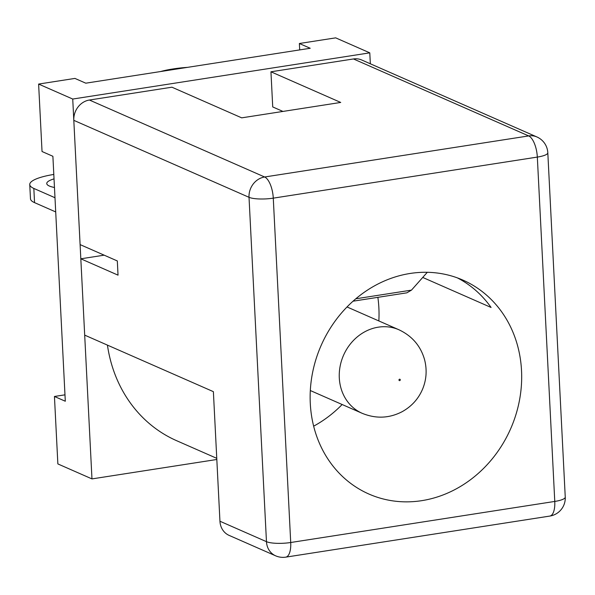 <?xml version="1.0" encoding="UTF-8"?>
<svg xmlns="http://www.w3.org/2000/svg" width="595" height="595" viewBox="0 0 595 595"><rect width="100%" height="100%" fill="white"/><g stroke="black" fill="none" stroke-linecap="round" stroke-linejoin="round"><path stroke-width="0.89" d="M422.733 277.441L491.083 307.466A116.836 103.508 113.7 0 0 457.399 277.887M73.81 120.346L80.102 244.605L117.319 260.945L118.033 275.15L80.823 258.803L84.691 335.126L213.382 391.659L219.949 521.235A18.259 16.177 -66.3 0 0 229.112 535.388L275.626 555.819A18.259 18.259 0 0 0 285.771 557.143A18.259 7.371 -98.8 0 0 290.717 542.506L273.276 198.15L537.33 157.08L554.771 501.436L290.717 542.506A18.259 4.165 177.1 0 1 266.463 541.673L249.022 197.309L73.81 120.346A18.259 16.177 113.7 0 1 89.414 100.027L171.925 87.197L241.704 117.847L340.719 102.444L270.948 71.794L353.46 58.957A18.259 16.177 113.7 0 1 361.708 59.998L536.913 136.962A18.259 16.177 113.7 0 0 528.672 135.92L353.46 58.957M107.435 345.122A140.569 124.534 113.7 0 0 176.685 440.724L216.758 458.329M80.823 258.803L104.162 255.173M282.945 111.429L272.726 106.936L270.948 71.794M377.87 297.336A116.836 103.508 -66.3 0 1 378.851 320.943M342.147 404.518A116.836 103.508 -66.3 0 1 313.647 426.176M310.293 403.499A116.836 103.508 -66.3 0 1 462.903 280.096A116.836 103.508 -66.3 0 1 501.942 312.234A116.836 103.508 -66.3 0 1 496.468 453.375A116.836 103.508 -66.3 0 1 368.922 494.043A116.836 103.508 -66.3 0 1 310.293 403.499M64.974 394.835L54.443 396.471L65.301 401.238L52.888 156.284L42.037 151.517L38.616 84.066L74.925 78.414L85.777 83.181L310.218 48.269L299.367 43.502L299.694 49.913M216.818 459.489L91.972 478.908L72.731 99.045L369.785 52.843L370.343 63.791M72.731 99.045L38.616 84.066M369.785 52.843L335.677 37.857L299.367 43.502M91.972 478.908L57.864 463.921L54.443 396.471M187.388 67.376A39.434 9.007 -2.9 0 0 173.554 68.871L172.238 69.079A39.434 9.007 -2.9 0 0 160.613 71.541M427.299 272.302L411.472 290.129L406.861 292.829M54.985 197.733L33.833 188.437A43.085 9.84 177.1 0 1 29.75 184.562A43.085 9.84 177.1 0 1 53.81 174.447M54.472 187.477A27.385 6.255 177.1 0 1 46.752 183.558A27.385 6.255 177.1 0 1 54.033 178.879M55.707 211.932L34.547 202.635A43.085 9.84 177.1 0 1 30.471 198.76L29.75 184.562M89.414 100.027L264.626 176.99A18.259 16.177 113.7 0 0 249.022 197.309A18.259 4.165 -2.9 0 0 273.276 198.15A18.259 7.371 -98.8 0 0 264.626 176.99L528.672 135.92A18.259 7.371 81.2 0 1 537.33 157.08A18.259 4.165 -2.9 0 0 547.809 152.751A18.259 18.259 0 0 0 536.913 136.962M275.626 555.819A18.259 16.177 113.7 0 1 266.463 541.673L219.949 521.235M554.771 501.436A18.259 7.371 81.2 0 1 549.825 516.073A18.259 18.259 0 0 0 565.25 497.108A18.259 4.165 177.1 0 1 554.771 501.436M399.595 379.208A0.729 0.647 113.7 0 0 399.074 380.361A0.729 0.647 113.7 0 0 400.219 380.183A0.729 0.647 113.7 0 0 399.595 379.208M378.308 327.168A45.636 40.43 113.7 0 0 340.087 366.453A45.636 40.43 113.7 0 0 362.206 413.324C375.973 418.925 389.309 418.367 402.213 411.658C411.666 406.37 418.464 398.843 422.599 389.093C426.481 379.662 427.151 369.882 424.599 359.767C420.702 345.993 412.142 335.989 398.91 329.756A45.636 40.43 113.7 0 0 378.308 327.168M411.472 290.129L355.825 298.787M34.547 202.635L33.833 188.437M285.771 557.143L549.825 516.073M565.25 497.108L547.809 152.751M310.322 390.536L362.206 413.324M347.026 306.961L398.91 329.756M406.816 292.837L353.051 301.196"/></g></svg>
